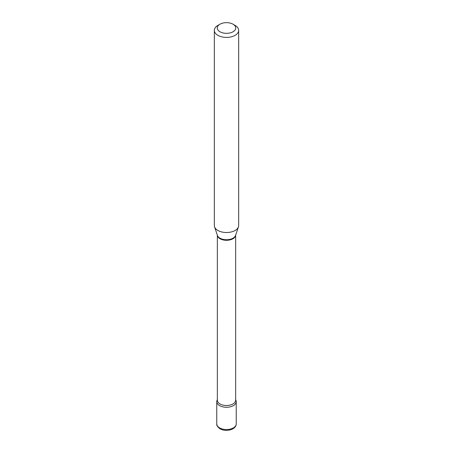 <?xml version="1.0" encoding="UTF-8"?>
<svg xmlns="http://www.w3.org/2000/svg" width="453" height="453" viewBox="0 0 453 453"><rect width="100%" height="100%" fill="white"/><g stroke="black" fill="none" stroke-linecap="round" stroke-linejoin="round"><path stroke-width="0.68" d="M219.614 405.622A9.739 5.623 0 0 0 230.226 406.839A9.739 5.623 0 0 0 236.239 401.647A9.739 5.623 0 0 0 235.651 399.727A9.739 5.623 0 0 1 233.386 405.622A9.739 5.623 0 0 1 221.274 406.386A9.739 5.623 0 0 1 217.349 399.727A9.739 5.623 0 0 0 216.761 401.647A9.739 5.623 0 0 0 219.614 405.622M217.893 25.408L219.96 24.213A9.253 5.34 0 0 0 219.96 31.767A9.253 5.34 0 0 0 233.04 31.767A9.253 5.34 0 0 0 233.04 24.213A9.253 5.34 0 0 0 219.96 24.213L217.893 25.408A12.169 7.027 0 0 0 214.331 30.374A12.169 7.027 0 0 0 221.84 36.869A12.169 7.027 0 0 0 235.107 35.345A12.169 7.027 0 0 0 238.669 30.374A12.169 7.027 0 0 0 235.107 25.408L233.04 24.213M214.331 30.374L214.331 225.498A12.169 7.027 0 0 0 214.552 226.828A12.169 7.027 0 0 0 222.933 232.213A12.169 7.027 0 0 0 235.107 230.464A12.169 7.027 0 0 0 238.448 226.828A12.169 7.027 0 0 0 238.669 225.498L238.669 30.374M236.239 423.906C236.064 430.118 225.339 432.06 220.016 428.77C217.502 426.856 216.421 425.231 216.761 423.906A9.739 5.623 0 0 0 219.614 427.881A9.739 5.623 0 0 0 230.226 429.099A9.739 5.623 0 0 0 236.239 423.906L236.239 401.647M217.355 235.22A9.151 5.283 0 0 0 223.17 239.931A9.151 5.283 0 0 0 232.972 238.742A9.151 5.283 0 0 0 235.645 235.22M214.552 226.828L217.417 235.401A9.253 5.34 0 0 0 223.788 239.495A9.253 5.34 0 0 0 233.04 238.165A9.253 5.34 0 0 0 235.583 235.401L238.448 226.828M217.349 235.198L217.349 400.214A9.151 5.283 0 0 0 222.995 405.095A9.151 5.283 0 0 0 232.972 403.951A9.151 5.283 0 0 0 235.651 400.214L235.651 235.198M216.761 423.906L216.761 401.647"/></g></svg>
